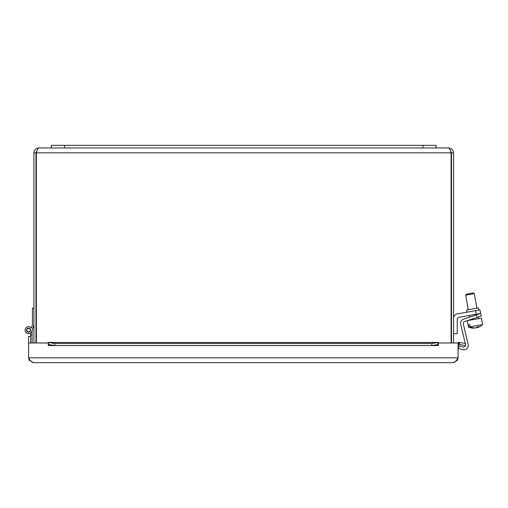<?xml version="1.0" encoding="UTF-8"?>
<svg xmlns="http://www.w3.org/2000/svg" width="508" height="508" viewBox="0 0 508 508"><rect width="100%" height="100%" fill="white"/><g stroke="black" fill="none" stroke-linecap="round" stroke-linejoin="round"><path stroke-width="0.76" d="M436.08 147.968L436.08 145.345L51.397 145.345L51.397 147.968L448.697 147.968C449.504 148.26 450.31 149.879 451.11 152.832L451.11 342.983M476.275 314.262L480.581 313.5L479.946 309.886L475.64 310.642L476.275 314.262L459.054 317.297A2.203 2.203 0 0 0 457.238 319.469L457.238 333.667L453.561 333.667M453.561 318.237A4.407 4.407 0 0 1 457.206 313.893L475.64 310.642M479.946 309.886L480.581 313.5L479.946 309.886M478.873 310.077L478.492 307.905L472.567 308.947L466.642 309.994L467.03 312.166M459.054 317.297A2.203 2.203 0 0 0 457.238 319.469M477.253 317.367L481.406 315.995L480.581 313.5L476.428 314.877L477.253 317.367L464.801 321.481A2.203 2.203 0 0 0 463.353 324.079L468.16 344.424A4.407 4.407 0 0 1 462.604 349.656L458.311 348.374L459.067 345.859L462.661 346.939A2.203 2.203 0 0 0 465.493 344.634M480.581 313.5L481.406 315.995L480.581 313.5M460.712 324.314L465.233 343.446L460.712 324.314A4.407 4.407 0 0 1 463.614 319.113L476.428 314.877M464.801 321.481A2.203 2.203 0 0 0 463.353 324.079L468.16 344.424M474.516 328.092L474.516 328.092A13.018 11.335 -100 0 1 473.246 328.136A13.018 11.335 -100 0 1 468.878 327.019L468.49 324.834L469.76 324.606L470.148 326.796A13.018 11.335 80 0 0 475.786 327.87A13.056 6.426 -100 0 0 477.152 326.93A12.332 10.738 80 0 0 478.65 326.663A13.056 6.426 80 0 1 477.285 327.603L477.164 326.93M476.936 327.546A13.018 1.524 80 0 0 477.082 327.641A13.056 12.967 -100 0 0 477.285 327.584A13.018 11.335 80 0 0 478.498 327.209A13.087 13.087 0 0 0 482.6 324.599L481.463 318.141L467.424 320.618M477.253 327.419A13.018 11.335 -100 0 1 476.015 327.831A13.056 6.426 80 0 1 475.894 327.825M468.49 324.834L469.76 324.606M473.246 328.136A13.087 13.087 0 0 1 468.497 327.089L468.878 327.019M470.148 326.796L482.6 324.599M473.297 292.945L466.408 294.164L465.703 295.173L474.313 293.656L473.297 292.945L474.313 293.656L476.872 308.191L474.313 293.656M453.561 342.983L453.561 152.832C453.269 149.879 451.65 148.26 448.697 147.968M450.38 150.59L451.498 152.832L451.498 342.983M36.36 342.983L36.36 152.832C37.167 149.879 37.967 148.26 38.773 147.968L51.397 147.968M37.097 150.597L35.973 152.832L33.909 152.832L33.909 342.983M35.973 152.832L35.973 342.983M451.498 152.832L453.561 152.832M38.773 147.968C35.827 148.26 34.201 149.879 33.909 152.832M32.099 330.676L33.699 325.272L32.099 330.676L33.699 325.272L32.099 330.676L33.699 325.272L32.099 330.676L33.699 325.272L32.099 330.676L33.699 325.272L32.099 330.676L32.099 342.983M32.099 335.064L30.639 335.064L30.639 333.013A3.499 3.499 0 0 1 25.768 332.219A3.499 3.499 0 0 1 26.53 327.349A3.499 3.499 0 0 1 31.407 328.079L32.239 325.272M30.639 342.487L30.639 342.976L28.575 342.976L28.575 336.41L30.639 336.41L30.639 342.487L30.639 335.064M28.442 328.428A1.746 1.746 0 0 0 27.178 331.178A1.746 1.746 0 0 0 30.188 330.899A1.746 1.746 0 0 0 28.442 328.428M33.909 324.574L31.953 331.165A3.499 3.499 0 0 1 26.918 333.229A3.499 3.499 0 0 1 25.965 327.87A3.499 3.499 0 0 1 31.407 328.079A3.499 3.499 0 0 0 26.53 327.349A3.499 3.499 0 0 0 25.768 332.219A3.499 3.499 0 0 0 30.639 333.013A3.499 3.499 0 0 1 25.768 332.219A3.499 3.499 0 0 1 26.53 327.349A3.499 3.499 0 0 1 31.407 328.079L32.449 324.574L32.449 308.134L33.909 308.134M26.568 330.168A2.038 2.038 0 0 1 29.616 328.403A2.038 2.038 0 0 1 29.616 331.927A2.038 2.038 0 0 1 26.568 330.168M30.093 360.147L30.429 360.591M438.366 342.443L431.8 343.529L431.8 345.561L438.366 344.494L437.871 344.507L437.871 342.475L438.366 342.443L438.366 345.586L438.372 342.983L458.064 342.983L458.064 357.861C456.463 360.769 454.863 362.369 453.269 362.655L457.479 360.153L456.444 360.28M48.273 342.443L54.839 343.529L54.839 345.561L48.273 344.494L48.273 342.443L48.762 342.475L48.273 345.586L48.266 342.983L28.575 342.983L28.575 357.861L29.159 360.153L33.369 362.655C31.769 362.369 30.169 360.769 28.575 357.861L458.064 357.861L457.473 360.159M459.461 343.833L459.041 344.494L458.832 342.443L459.702 342.475L459.461 343.833M459.702 342.475L465.684 343.529L465.328 345.561L459.346 344.507M459.041 344.494A1.092 1.092 0 0 0 458.064 345.58M458.832 342.443A3.156 3.156 0 0 0 457.359 342.983M431.8 343.529L54.839 343.529M431.8 345.561L54.839 345.561M453.269 362.655L33.369 362.655M64.51 145.345L64.51 147.968M422.961 145.345L422.961 147.968M451.11 152.832L36.36 152.832M438.366 345.58L48.273 345.58M29.159 360.153L30.093 360.267M437.871 342.475L48.762 342.475M478.714 318.624L478.422 316.979L478.714 318.624M477.965 314.369L477.895 313.976L477.965 314.369M470.103 320.142L470.033 319.754M469.576 317.144L469.284 315.493M468.262 309.709L465.703 295.173M468.497 327.089L467.36 320.637M48.45 342.424L438.182 342.424"/></g></svg>
